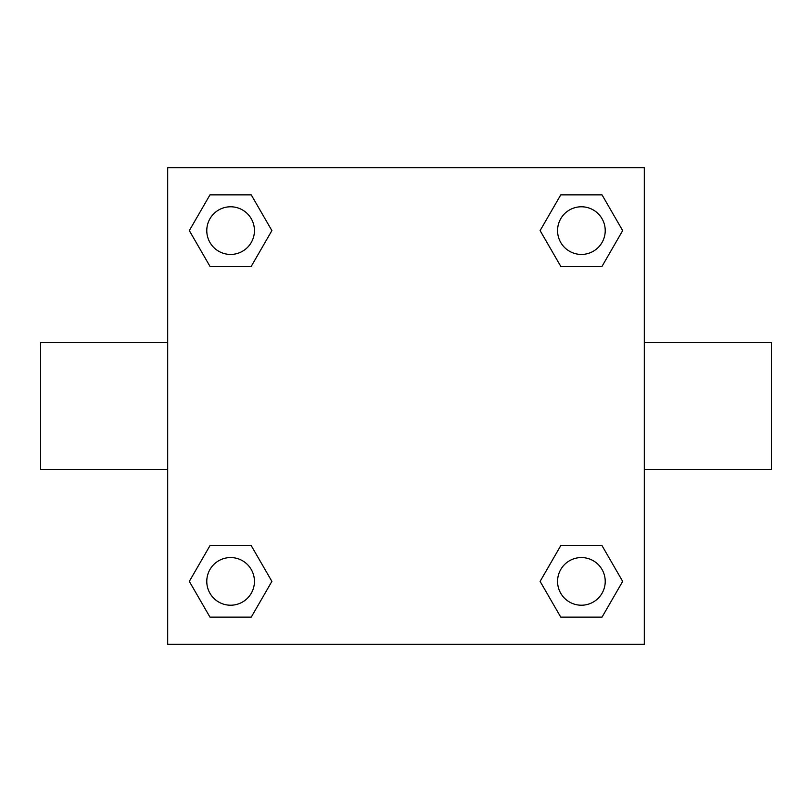 <?xml version="1.0" encoding="UTF-8"?>
<svg xmlns="http://www.w3.org/2000/svg" width="812" height="812" viewBox="0 0 812 812"><rect width="100%" height="100%" fill="white"/><g stroke="black" fill="none" stroke-linecap="round" stroke-linejoin="round"><path stroke-width="1.22" d="M251.243 266.356L209.973 266.356L189.328 230.608L209.973 194.86L251.243 194.86L271.888 230.608L251.243 266.356L209.973 266.356L232.882 266.356M232.882 545.644L251.243 545.644L271.888 581.392L251.243 617.14L209.973 617.14L189.328 581.392L209.973 545.644L251.243 545.644M579.118 266.356L560.757 266.356L540.112 230.608L560.757 194.86L602.027 194.86L622.672 230.608L602.027 266.356L560.757 266.356M560.757 545.644L602.027 545.644L622.672 581.392L602.027 617.14L560.757 617.14L540.112 581.392L560.757 545.644L602.027 545.644L579.118 545.644M644.302 469.549L771.4 469.549L771.4 342.451L644.302 342.451M167.698 342.451L40.6 342.451L40.6 469.549L167.698 469.549M167.698 167.698L644.302 167.698L644.302 644.302L167.698 644.302L167.698 167.698M602.027 617.14L560.757 617.14L602.027 617.14M605.224 581.392A23.832 23.832 0 0 0 569.476 560.757A23.832 23.832 0 0 0 569.476 602.027A23.832 23.832 0 0 0 605.224 581.392M251.243 617.14L209.973 617.14L251.243 617.14M254.44 581.392A23.832 23.832 0 0 0 218.692 560.757A23.832 23.832 0 0 0 218.692 602.027A23.832 23.832 0 0 0 254.44 581.392M560.757 194.86L602.027 194.86L560.757 194.86M605.224 230.608A23.832 23.832 0 0 0 569.476 209.973A23.832 23.832 0 0 0 569.476 251.243A23.832 23.832 0 0 0 605.224 230.608M209.973 194.86L251.243 194.86L209.973 194.86M254.44 230.608A23.832 23.832 0 0 0 218.692 209.973A23.832 23.832 0 0 0 218.692 251.243A23.832 23.832 0 0 0 254.44 230.608"/></g></svg>
